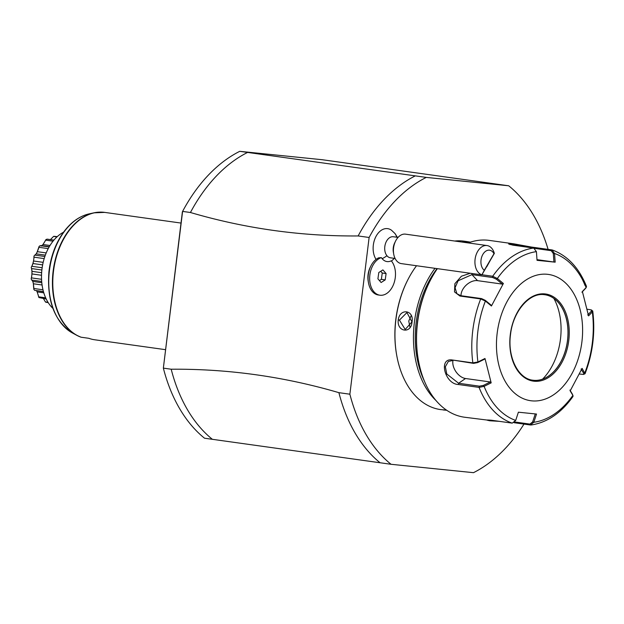 <?xml version="1.0" encoding="UTF-8"?>
<svg xmlns="http://www.w3.org/2000/svg" width="624" height="624" viewBox="0 0 624 624"><rect width="100%" height="100%" fill="white"/><g stroke="black" fill="none" stroke-linecap="round" stroke-linejoin="round"><path stroke-width="0.94" d="M548.098 249.374A157.295 105.004 98 0 0 508.716 185.788L426.27 177.403A157.295 105.004 98 0 0 369.119 237.479L349.877 394.204A157.295 105.004 98 0 0 391.045 464.287L473.491 472.672A157.295 105.004 98 0 0 523.988 424.094M396.63 237.206A19.133 12.137 -39.4 0 0 394.93 233.485L391.568 230.287A17.862 11.926 98 0 0 376.022 236.387A17.862 11.926 98 0 0 376.061 259.397M368.488 282.844L368.23 281.424A16.029 10.702 -82 0 1 370.196 267.361L370.835 266.066A19.133 12.769 98 0 0 368.488 282.844A19.133 12.769 98 0 0 378.355 294.988L379.922 295.207A19.133 12.769 98 0 0 394.079 282.937A19.133 12.769 98 0 0 391.256 260.816A14.843 9.914 98 0 1 382.153 258.687A14.843 9.914 98 0 1 381.389 257.634L378.659 257.845A19.133 12.769 98 0 0 370.835 266.066M426.27 177.403L239.749 151.328L322.195 159.721L508.716 185.788M212.363 439.304A157.295 105.004 -82 0 1 171.194 369.221L163.355 368.129A157.295 105.004 98 0 0 204.524 438.212L391.045 464.287M349.877 394.204L338.902 392.668A157.295 105.004 98 0 0 380.071 462.751M415.295 175.867A157.295 105.004 98 0 0 358.145 235.95C301.213 236.402 245.31 228.587 190.437 212.503L182.598 211.403L182.372 211.903L163.355 368.129L182.598 211.403A157.295 105.004 98 0 1 239.749 151.328M171.194 369.221C228.095 368.768 283.998 376.584 338.902 392.668M358.145 235.95L369.119 237.479M190.437 212.503A157.295 105.004 -82 0 1 247.588 152.428M165.461 349.666L94.661 339.768A63.765 42.572 -82 0 1 88.764 338.294L81.136 337.225A63.765 42.572 98 0 1 54.288 265.957A63.765 42.572 98 0 1 103.631 212.261A63.765 42.572 98 0 1 104.692 212.394L93.896 212.839A63.695 42.526 -82 0 1 99.45 212.144M52.892 308.35A42.51 28.376 -82 0 1 41.98 269.092A42.51 28.376 98 0 1 63.531 232.222M56.839 237.019L53.664 236.371A33.673 22.48 -82 0 1 53.945 236.324L57.275 236.621M53.446 236.543L50.435 239.608M44.195 242.658L45.88 239.663A33.673 22.48 -82 0 1 46.153 239.476L47.159 239.148L53.921 240.092M45.88 239.663L45.708 240.146L53.032 241.168M45.708 240.146L42.978 244.514L50.006 245.497M42.978 244.514L41.434 246.051L40.162 245.677L49.148 246.932M36.925 252.619L39.039 246.574L38.977 247.315L48.235 248.609M39.039 246.574A33.673 22.48 -82 0 1 39.257 246.277L40.162 245.677M38.977 247.315L37.346 251.683L46.207 252.923M37.346 251.683L36.2 253.851L45.341 255.13M36.2 253.851L34.843 255.107L44.85 256.503M41.691 281.463L31.777 280.082L31.247 279.139A33.673 22.48 -82 0 1 31.2 278.733C32.253 274.092 32.269 270.379 31.255 267.579A33.673 22.48 -82 0 1 31.301 267.158C33.002 264.443 33.883 260.816 33.961 256.269L34.063 257.182L44.179 258.601M33.961 256.269A33.673 22.48 -82 0 1 34.102 255.887L34.843 255.107M34.063 257.182L33.517 260.996L43.173 262.345M33.517 260.996L32.893 263.531L42.635 264.896M32.893 263.531L31.84 266.3L42.159 267.735M31.255 267.579L31.567 268.562L41.87 270.005M31.84 266.3L31.301 267.158M31.567 268.562L31.941 271.331L41.636 272.688M31.941 271.331L31.925 273.928L41.527 275.27M31.925 273.928L31.52 277.898L41.558 279.302M31.52 277.898L31.2 278.733M31.777 280.082L32.815 281.44L33.407 283.78L42.081 284.996M33.329 283.296L33.914 288.506L42.978 289.778M33.914 288.506L33.805 289.208A33.673 22.48 -82 0 0 33.946 289.552L34.679 290.347L43.438 291.572M34.679 290.347L43.485 291.728M36.488 290.753L37.159 291.907L43.805 292.835M37.159 291.907L38.743 296.852L45.661 297.82M38.743 296.852L38.797 297.328A33.673 22.48 -82 0 0 39.016 297.562L46.207 298.997M43.462 298.615L45.419 301.922L48.009 302.281M45.419 301.922L45.591 302.102A33.673 22.48 -82 0 0 45.856 302.203L48.243 302.663M33.805 289.208L33.298 283.14M38.797 297.328L38.072 294.614M416.52 265.738A85.028 56.761 98 0 0 407.199 281.057L406.934 281.588A83.749 55.91 98 0 0 396.669 355.048L396.77 355.633A85.028 56.761 98 0 0 440.614 409.594L446.503 410.116M469.186 242.564L462.665 241.457L466.69 241.535L464.162 241.184A85.028 56.761 98 0 0 462.751 241.012A85.028 56.761 98 0 0 454.748 241.036M407.199 281.057A85.028 56.761 98 0 0 396.77 355.633M446.768 410.296L443.149 409.945M435.014 268.328A85.028 56.761 98 0 0 436.051 400.585M398.245 319.972C399.742 307.827 414.297 309.894 412.043 321.898C411.31 334.113 396.755 332.046 398.245 319.972L399.438 320.112L406.918 312.569L411.98 321.867L405.194 329.488L399.438 320.112M466.69 241.535L470.434 242.143M437.05 268.609A83.749 55.91 98 0 0 424.46 381.264M437.385 268.655A89.279 59.6 98 0 0 429.39 282.259L428.953 283.148A87.149 58.18 98 0 0 418.267 359.588L418.447 360.563A89.279 59.6 98 0 0 464.482 417.222L486.977 420.038M513.786 243.828L531.196 247.018L551.967 249.92L554.541 253.484L555.165 262.166L537.038 260.325L536.414 251.644L533.715 248.063L512.944 245.162L508.638 243.984L513.786 243.828L489.2 240.388A89.279 59.6 98 0 0 487.718 240.209A89.279 59.6 98 0 0 468.218 242.923M429.39 282.259A89.279 59.6 98 0 0 418.447 360.563M499.301 421.333L490.409 420.818C485.542 419.991 485.885 419.796 491.447 420.241L512.218 423.142L515.697 420.42L518.388 412.199L536.515 414.047L533.816 422.269L530.462 424.999L514.02 422.698M491.026 420.178L490.409 420.818L489.06 420.662M482.001 274.755L492.718 276.253L497.336 278.522L496.454 279.287L502.343 284.115L477.539 280.652A12.753 8.338 137.2 0 0 466.393 284.957A12.753 8.338 137.2 0 0 461.019 295.721M536.414 251.644A86.128 57.494 -82 0 0 497.336 278.522L503.381 283.475L491.439 306.002L485.394 301.041L480.691 298.935L459.927 296.033L454.506 291.907L454.888 283.678L461.409 276.229L470.301 273.257M452.08 359.962L472.844 362.872L477.914 361.99L477.649 362.599L484.544 359.19L484.988 358.488L491.174 382.863L484.099 386.35L479.068 387.403L458.305 384.501C444.896 384.08 438.204 357.802 452.08 359.962L473.6 363.379L477.649 362.599M515.697 420.42A86.128 57.494 -82 0 1 484.099 386.35L483.428 385.382L479.38 386.162L458.617 383.261L446.784 374.01L445.349 366.74L448.328 361.475L452.837 360.477M484.988 358.488L477.914 361.99A86.128 57.494 -82 0 1 485.394 301.041L485.293 300.347L481.556 298.592L460.785 295.69L456.901 293.701L455.06 287.711L458.102 280.769L471.955 274.63L492.718 277.532L496.454 279.287M509.808 244.53L512.694 244.561L525.392 246.901M587.044 309.192L591.365 309.925L591.373 311.142L587.714 314.995M591.357 309.925L592.745 311.041L592.316 311.922L591.373 311.142M573.043 395.702L572.894 395.39A86.128 57.494 -82 0 1 533.816 422.269L532.646 421.902L529.916 424.102L531.086 424.999C547.201 422.581 561.171 413.072 572.996 396.474L572.894 395.39L570.172 390.897L582.114 368.371L585.055 373.737L583.51 374.439L579.322 374.01M534.589 248.36L551.21 250.684L553.324 253.555L554.541 253.484A86.128 57.494 -82 0 1 586.139 287.555L582.379 291.509L588.557 315.884L592.316 311.922A86.128 57.494 -82 0 1 584.836 372.863L583.729 373.394L583.518 374.439M529.916 424.102L514.816 421.988M547.303 274.287A63.765 42.572 98 0 0 497.164 333.263A63.765 42.572 98 0 0 531.765 400.85A63.765 42.572 98 0 0 581.903 341.882A63.765 42.572 98 0 0 547.303 274.287M491.174 382.863L490.324 381.974L483.428 385.382M490.324 381.974L465.52 378.511A12.753 8.104 55.5 0 1 452.993 360.493M491.439 306.002L491.174 305.175L485.293 300.347M503.381 283.475L502.343 284.115M553.324 253.555L553.925 262.018L536.991 259.646M555.165 262.166L553.925 262.018M551.21 250.684L552.404 250.021C567.598 255.653 578.963 267.782 586.498 286.416L585.593 288.358L586.318 287.321M581.077 369.01L583.729 373.394M572.567 394.454L569.915 390.07M535.275 413.891L532.646 421.902M532.896 380.211A43.15 28.805 98 0 0 533.575 380.297A43.15 28.805 98 0 0 548.488 376.1A43.15 28.805 98 0 0 567.505 340.392A43.15 28.805 98 0 0 558.714 302.975A43.15 28.805 98 0 0 544.861 294.746A43.15 28.805 98 0 0 544.198 294.668M542.599 379.135A54.631 36.465 98 0 0 560.469 339.113A54.631 36.465 98 0 0 553.878 298.444M581.927 292.211L585.593 288.358M411.107 315.783L408.759 321.064L409.952 327.155M398.05 237.401L393.346 236.746A10.631 7.098 -82 0 0 385.515 243.461A10.631 7.098 -82 0 0 386.942 255.723A10.631 7.098 98 0 0 390.406 257.798L395.109 258.453M484.31 270.278L481.868 274.872L401.404 263.624A14.882 9.929 98 0 1 396.56 260.731A14.882 9.929 -82 0 1 393.728 254.186L393.377 252.236A10.631 7.098 -82 0 1 394.68 242.915L395.554 241.137A14.882 9.929 -82 0 1 405.522 234.156L487.024 245.552A14.882 9.929 -82 0 1 491.876 248.446A14.882 9.929 -82 0 1 494.333 253.399L493.982 253.711A10.631 7.098 98 0 0 482.882 254.374A10.631 7.098 98 0 0 484.31 270.278L493.982 253.711M393.728 254.186A14.882 9.929 -82 0 1 395.554 241.137M481.861 274.786A14.882 9.929 -82 0 1 478.062 272.119A14.882 9.929 -82 0 1 476.065 254.951A14.882 9.929 -82 0 1 487.024 245.552M481.868 274.872L494.333 253.399M486.736 266.822L490.292 260.348L486.736 266.822M381.389 257.634A19.133 12.769 98 0 0 369.673 277.329A19.133 12.769 98 0 0 379.922 295.207M381.116 282.516L385.211 279.88L386.1 273.562L382.894 269.888L378.799 272.524L377.91 278.834L381.116 282.516M385.211 279.88L381.358 279.341L382.247 273.023L380.726 271.284M386.1 273.562L382.247 273.023M379.431 280.582L381.358 279.341M89.029 213.907A61.909 41.332 98 0 0 49.616 269.084A61.909 41.332 98 0 0 72.392 332.951C54.6 321.415 46.777 301.025 48.929 271.783C50.739 256.285 55.739 242.923 63.929 231.691C71.183 222.058 79.552 216.13 89.029 213.907L93.896 212.839A63.695 42.526 -82 0 0 53.344 269.607A63.695 42.526 -82 0 0 76.775 335.314L72.392 332.951M80.738 337.093A63.695 42.526 -82 0 1 76.775 335.314L80.894 337.163M492.718 277.532L492.718 276.253A89.279 59.6 -82 0 1 533.715 248.063M473.6 363.379L472.844 362.872A89.279 59.6 -82 0 1 480.691 298.935L481.556 298.592M512.218 423.142A89.279 59.6 -82 0 1 479.068 387.403L479.38 386.162M458.305 384.501L458.617 383.261L465.52 378.511M459.927 296.033L460.785 295.69M471.955 273.491L471.955 274.63L477.539 280.652M512.171 243.633L512.694 244.561M531.196 247.018L530.595 247.627M582.301 279.31A89.279 59.6 -82 0 1 585.109 285.652M544.892 293.904A44 29.375 98 0 0 510.299 334.597A44 29.375 98 0 0 534.175 381.233A44 29.375 98 0 0 568.768 340.548A44 29.375 98 0 0 544.892 293.904M533.653 380.305A43.15 28.805 98 0 0 567.505 340.938A43.15 28.805 98 0 0 544.885 294.746L544.183 294.661C529.448 292.477 513.061 311.329 510.549 334.331C507.257 357.061 518.224 378.83 532.935 380.219A43.15 28.805 98 0 0 533.653 380.305M465.098 241.34L465.566 242.174M386.942 255.723A19.133 12.137 140.6 0 1 382.153 258.687M180.999 223.064L104.692 212.394M49.28 246.706L41.051 245.552M41.8 282.695L32.799 281.44M585.055 373.737C592.808 353.371 595.374 332.475 592.745 311.041M391.459 261.058L394.43 258.359M397.371 237.307L394.93 233.485"/></g></svg>
